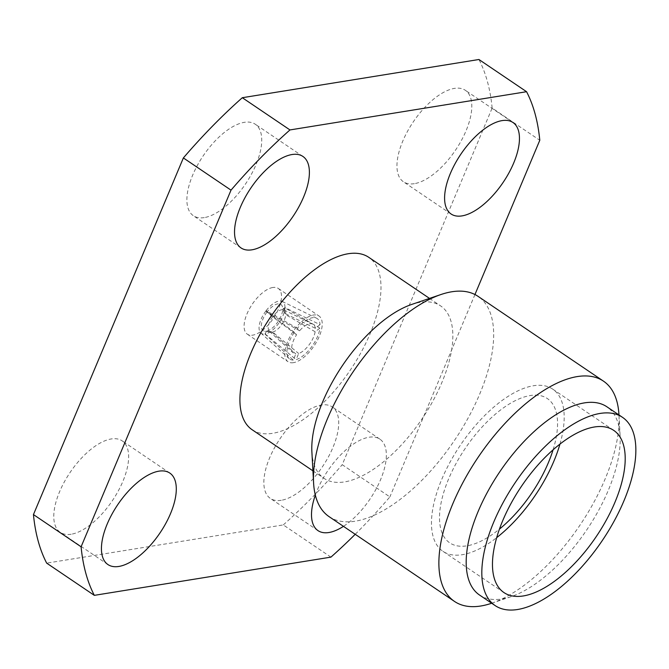 <?xml version="1.0" encoding="UTF-8"?>
<svg xmlns="http://www.w3.org/2000/svg" width="669" height="669" viewBox="0 0 669 669"><rect width="100%" height="100%" fill="white"/><g stroke="black" fill="none" stroke-linecap="round" stroke-linejoin="round"><path stroke-width="0.5" stroke-dasharray="3.35 2.51" d="M293.499 362.657A27.613 12.711 -55.9 0 1 288.038 361.712A27.613 12.711 -55.9 0 1 290.062 336.507A27.613 12.711 -55.9 0 1 313.518 315.024A27.613 12.711 -55.9 0 1 318.971 315.969A27.613 12.711 -55.9 0 1 316.955 341.173A27.613 12.711 -55.9 0 1 293.499 362.657M272.81 287.494A27.613 12.711 124.1 0 0 249.353 308.986A27.613 12.711 124.1 0 0 247.329 334.191A27.613 12.711 124.1 0 0 252.782 335.136A27.613 12.711 124.1 0 0 276.247 313.644A27.613 12.711 124.1 0 0 278.262 288.439A27.613 12.711 124.1 0 0 272.81 287.494M281.256 500.303A55.226 25.414 -55.9 0 1 270.351 498.413A55.226 25.414 -55.9 0 1 274.39 448.004A55.226 25.414 -55.9 0 1 321.312 405.021A55.226 25.414 -55.9 0 1 332.217 406.911A55.226 25.414 -55.9 0 1 328.17 457.328A55.226 25.414 -55.9 0 1 281.256 500.303M315.342 495.102A55.226 25.414 -55.9 0 1 368.954 437.242A55.226 25.414 -55.9 0 1 379.858 439.132A55.226 25.414 -55.9 0 1 380.628 479.548A55.226 25.414 -55.9 0 1 343.448 526.352M414.354 183.674A55.226 25.414 -55.9 0 1 403.449 181.784A55.226 25.414 -55.9 0 1 407.488 131.375A55.226 25.414 -55.9 0 1 454.41 88.392A55.226 25.414 -55.9 0 1 465.315 90.29A55.226 25.414 -55.9 0 1 461.267 140.699A55.226 25.414 -55.9 0 1 414.354 183.674M204.288 217.609A55.226 25.414 -55.9 0 1 193.383 215.719A55.226 25.414 -55.9 0 1 197.422 165.31A55.226 25.414 -55.9 0 1 244.344 122.327A55.226 25.414 -55.9 0 1 255.249 124.217A55.226 25.414 -55.9 0 1 251.201 174.626A55.226 25.414 -55.9 0 1 204.288 217.609M71.19 534.238A55.226 25.414 -55.9 0 1 60.285 532.348A55.226 25.414 -55.9 0 1 64.324 481.931A55.226 25.414 -55.9 0 1 111.246 438.956A55.226 25.414 -55.9 0 1 122.151 440.846A55.226 25.414 -55.9 0 1 118.104 491.255A55.226 25.414 -55.9 0 1 71.19 534.238M252.154 429.749A104.08 47.9 124.1 0 0 272.701 433.311A104.08 47.9 124.1 0 0 361.126 352.312A104.08 47.9 124.1 0 0 368.744 257.306M311.888 451.943A104.08 47.9 124.1 0 0 324.013 478.335A104.08 47.9 124.1 0 0 344.568 481.906A104.08 47.9 124.1 0 0 432.985 400.907A104.08 47.9 124.1 0 0 440.603 305.892A104.08 47.9 124.1 0 0 420.048 302.329A104.08 47.9 124.1 0 0 411.594 304.479M329.081 516.635A132.964 61.188 124.1 0 0 355.339 521.184A132.964 61.188 124.1 0 0 468.292 417.707A132.964 61.188 124.1 0 0 478.026 296.334M491.59 603.262A132.964 61.188 124.1 0 0 618.967 414.864M479.564 595.05A113.638 52.299 124.1 0 0 502.009 598.939A113.638 52.299 124.1 0 0 511.241 596.597A113.638 52.299 124.1 0 0 620.104 435.586A113.638 52.299 124.1 0 0 606.867 406.769M559.961 444.074A97.917 45.066 124.1 0 0 552.686 389.107A97.917 45.066 124.1 0 0 533.352 385.762A97.917 45.066 124.1 0 0 450.162 461.961A97.917 45.066 124.1 0 0 442.995 551.348A97.917 45.066 124.1 0 0 462.329 554.701A97.917 45.066 124.1 0 0 496.716 537.625M553.087 449.794A87.087 40.073 124.1 0 0 530.116 395.571A87.087 40.073 124.1 0 0 448.698 478.753A87.087 40.073 124.1 0 0 466.954 545.829A87.087 40.073 124.1 0 0 499.459 529.104M282.728 309.304L285.788 313.903A12.954 5.962 124.1 0 0 285.178 311.185A12.954 5.962 124.1 0 0 283.932 309.998A12.954 5.962 124.1 0 0 281.716 309.755A12.954 5.962 124.1 0 0 273.295 315.927L267.174 311.821A15.822 7.284 124.1 0 1 277.752 303.902A15.822 7.284 124.1 0 1 281.983 305.649A15.822 7.284 124.1 0 1 282.728 309.304L284.961 307.623L320.058 324.641A24.469 11.264 -55.9 0 0 316.579 318.201A24.469 11.264 -55.9 0 0 297.354 328.303L299.578 330.787A17.461 8.036 -55.9 0 1 312.833 324.114A17.461 8.036 -55.9 0 1 315.275 328.253L320.058 324.641M355.206 534.297A339.852 156.395 124.1 0 0 389.876 496.916L342.227 464.696L492.15 108.06L539.791 140.273M474.957 294.519L389.876 496.916M492.15 108.06A339.852 156.395 124.1 0 0 478.929 59.499M330.929 557.126L283.288 524.914L46.671 563.131M283.288 524.914A339.852 156.395 124.1 0 0 342.227 464.696M315.132 331.757A17.461 8.036 -55.9 0 1 298.675 353.516L296.108 359.604A24.469 11.264 -55.9 0 0 319.916 328.144L315.132 331.757L285.763 314.714L282.719 309.605A15.822 7.284 124.1 0 1 266.396 331.18L272.651 332.041L298.675 353.516M293.248 360.073A24.469 11.264 -55.9 0 1 289.225 358.659A24.469 11.264 -55.9 0 1 294.36 332.276L296.576 334.751A17.461 8.036 -55.9 0 0 293.323 352.981A17.461 8.036 -55.9 0 0 295.815 353.976L271.99 332.142L266.153 331.214L264.966 334.057L293.248 360.073L295.815 353.976M297.354 328.303L266.137 310.667L267.174 311.821M284.961 307.623A19.117 8.797 124.1 0 0 282.226 301.426A19.117 8.797 124.1 0 0 266.137 310.667M285.788 313.903L315.275 328.253M299.578 330.787L273.295 315.927M272.651 332.041A12.954 5.962 124.1 0 0 285.763 314.714M266.396 331.18L265.208 334.015A19.117 8.797 124.1 0 0 284.952 307.924L282.719 309.605M319.916 328.144L284.952 307.924M265.208 334.015L296.108 359.604M294.36 332.276L265.877 311.001L272.601 316.838L296.576 334.751M272.601 316.838A12.954 5.962 124.1 0 0 269.456 331.423A12.954 5.962 124.1 0 0 271.012 332.133A12.954 5.962 124.1 0 0 271.99 332.142M265.877 311.001A19.117 8.797 124.1 0 0 260.86 333.028A19.117 8.797 124.1 0 0 264.966 334.057M266.914 312.155A15.822 7.284 124.1 0 0 264.69 331.23A15.822 7.284 124.1 0 0 266.153 331.214M247.329 334.191L288.038 361.712M318.001 530.626L270.351 498.413M451.098 214.005L403.449 181.784M241.032 247.931L193.383 215.719M107.935 564.561L60.285 532.348M429.515 298.399L440.603 305.892M620.104 435.586L618.967 414.956M511.241 596.597L491.673 603.229M442.995 551.348L503.991 592.592M285.178 311.185L281.983 305.649M552.686 389.107L613.682 430.351M312.925 470.842L324.013 478.335M169.792 473.058L122.151 440.846M302.89 156.429L255.249 124.217M512.964 122.502L465.315 90.29M379.858 439.132L332.217 406.911M278.262 288.439L318.971 315.969M282.226 301.426L316.579 318.201M283.932 309.998L312.833 324.114M269.456 331.423L293.323 352.981M260.86 333.028L289.225 358.659M271.012 332.133L264.69 331.23"/><path stroke-width="1" d="M343.448 526.352A55.226 25.414 -55.9 0 1 328.905 532.516A55.226 25.414 -55.9 0 1 318.001 530.626A55.226 25.414 -55.9 0 1 315.342 495.102M462.003 215.895A55.226 25.414 -55.9 0 1 451.098 214.005A55.226 25.414 -55.9 0 1 455.137 163.587A55.226 25.414 -55.9 0 1 502.051 120.612A55.226 25.414 -55.9 0 1 512.964 122.502A55.226 25.414 -55.9 0 1 508.917 172.911A55.226 25.414 -55.9 0 1 462.003 215.895M251.937 249.821A55.226 25.414 -55.9 0 1 241.032 247.931A55.226 25.414 -55.9 0 1 245.071 197.522A55.226 25.414 -55.9 0 1 291.985 154.539A55.226 25.414 -55.9 0 1 302.89 156.429A55.226 25.414 -55.9 0 1 298.851 206.846A55.226 25.414 -55.9 0 1 251.937 249.821M118.839 566.451A55.226 25.414 -55.9 0 1 107.935 564.561A55.226 25.414 -55.9 0 1 111.974 514.152A55.226 25.414 -55.9 0 1 158.888 471.168A55.226 25.414 -55.9 0 1 169.792 473.058A55.226 25.414 -55.9 0 1 165.753 523.476A55.226 25.414 -55.9 0 1 118.839 566.451M429.515 298.399L368.744 257.306A104.08 47.9 124.1 0 0 348.189 253.743A104.08 47.9 124.1 0 0 259.773 334.743A104.08 47.9 124.1 0 0 252.154 429.749L312.925 470.842M618.967 414.956L618.967 414.864A132.964 61.188 124.1 0 0 603.471 381.146L478.026 296.334A132.964 61.188 124.1 0 0 451.767 291.776A132.964 61.188 124.1 0 0 440.963 294.519A132.964 61.188 124.1 0 0 313.585 482.918A132.964 61.188 124.1 0 0 329.081 516.635L454.527 601.448A132.964 61.188 124.1 0 0 480.785 606.005A132.964 61.188 124.1 0 0 491.59 603.262L491.673 603.229M603.471 381.146A132.964 61.188 124.1 0 0 577.222 376.588A132.964 61.188 124.1 0 0 464.261 480.074A132.964 61.188 124.1 0 0 454.527 601.448M622.488 417.331L606.867 406.769A113.638 52.299 124.1 0 0 584.422 402.88A113.638 52.299 124.1 0 0 487.885 491.314A113.638 52.299 124.1 0 0 479.564 595.05L495.194 605.612A113.638 52.299 124.1 0 0 517.63 609.501A113.638 52.299 124.1 0 0 614.167 521.059A113.638 52.299 124.1 0 0 622.488 417.331A113.638 52.299 124.1 0 0 600.043 413.442A113.638 52.299 124.1 0 0 503.506 501.875A113.638 52.299 124.1 0 0 495.194 605.612M594.348 426.998A97.917 45.066 124.1 0 0 511.158 503.205A97.917 45.066 124.1 0 0 503.991 592.592A97.917 45.066 124.1 0 0 523.334 595.945A97.917 45.066 124.1 0 0 606.515 519.738A97.917 45.066 124.1 0 0 613.682 430.351A97.917 45.066 124.1 0 0 594.348 426.998M499.459 529.104A87.087 40.073 124.1 0 0 553.087 449.794M496.716 537.625A97.917 45.066 124.1 0 0 559.961 444.074M440.963 294.519L411.594 304.479A104.08 47.9 124.1 0 0 311.888 451.943L313.585 482.918M474.957 294.519L539.791 140.273A339.852 156.395 124.1 0 0 526.57 91.712L289.961 129.937L242.312 97.716A339.852 156.395 124.1 0 0 183.373 157.934L33.45 514.578L81.1 546.79A339.852 156.395 124.1 0 0 94.321 595.351L330.929 557.126A339.852 156.395 124.1 0 0 355.206 534.297M289.961 129.937A339.852 156.395 124.1 0 0 231.014 190.147L183.373 157.934M81.1 546.79L231.014 190.147M242.312 97.716L478.929 59.499L526.57 91.712M33.45 514.578A339.852 156.395 124.1 0 0 46.671 563.131L94.321 595.351"/></g></svg>
